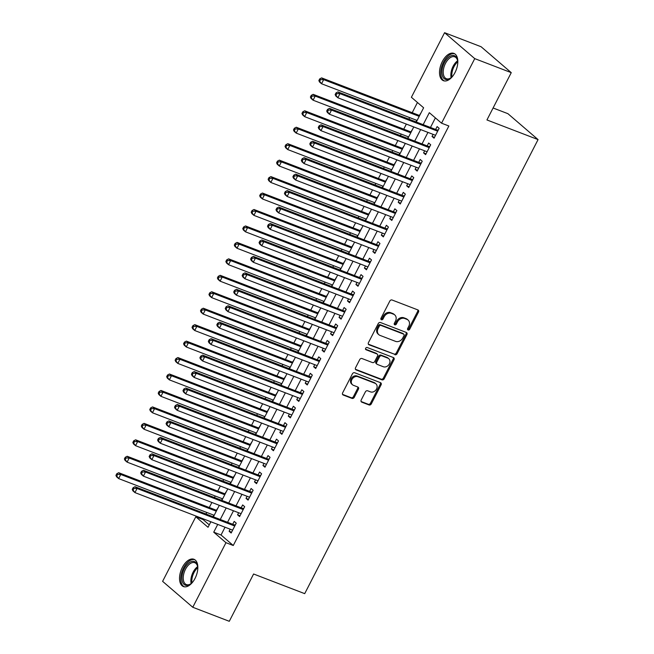 <?xml version="1.0" encoding="UTF-8"?>
<svg xmlns="http://www.w3.org/2000/svg" width="654" height="654" viewBox="0 0 654 654"><rect width="100%" height="100%" fill="white"/><g stroke="black" fill="none" stroke-linecap="round" stroke-linejoin="round"><path stroke-width="0.98" d="M408.08 329.992A1.292 1.055 130.7 0 0 409.666 329.248L418.486 312.089A1.839 1.504 130.7 0 0 417.881 309.922L392.081 300.006A1.839 1.504 130.7 0 0 389.817 301.069L380.996 318.228A1.292 1.055 130.7 0 0 383.007 318.997L384.143 316.773A5.886 4.823 130.7 0 1 391.386 313.372L393.536 314.198A5.886 4.823 130.7 0 1 394.722 314.901A5.886 4.823 130.7 0 1 395.466 321.13L394.329 323.346A1.292 1.055 130.7 0 0 396.332 324.122L397.477 321.899A5.886 4.823 130.7 0 1 404.72 318.498L406.87 319.324A5.886 4.823 130.7 0 1 408.047 320.027A5.886 4.823 130.7 0 1 408.799 326.256L407.663 328.471A1.292 1.055 130.7 0 0 408.08 329.992M407.532 329.346A1.292 1.055 130.7 0 0 408.848 328.545L417.669 311.386A1.839 1.504 130.7 0 0 417.759 309.873M380.873 319.103A1.292 1.055 130.7 0 0 382.189 318.294L383.326 316.078L384.143 316.773M394.198 324.229A1.292 1.055 130.7 0 0 395.523 323.419L396.659 321.204L397.477 321.899M182.327 567.459A14.617 8.044 111 0 1 193.927 559.276A14.617 8.044 111 0 1 195.047 578.381A14.617 8.044 111 0 1 183.439 586.564A14.617 8.044 111 0 1 182.327 567.459M442.308 61.582A14.617 8.044 111 0 1 453.917 53.399A14.617 8.044 111 0 1 455.029 72.512A14.617 8.044 111 0 1 443.428 80.695A14.617 8.044 111 0 1 442.308 61.582M361.196 400.003A1.839 1.504 130.7 0 0 361.801 402.169L369.044 404.949A1.839 1.504 130.7 0 0 371.3 403.886L381.094 384.838A1.839 1.504 130.7 0 0 380.497 382.672L354.689 372.747A1.839 1.504 130.7 0 0 352.424 373.818L342.639 392.866A1.839 1.504 130.7 0 0 343.236 395.032L351.983 398.392A1.839 1.504 130.7 0 0 354.247 397.33L358.433 389.179A1.839 1.504 130.7 0 0 357.836 387.013L353.495 385.345A4.921 4.03 130.7 0 1 352.506 384.756A4.921 4.03 130.7 0 1 352.236 378.952A4.921 4.03 130.7 0 1 357.934 376.704L374.922 383.236A4.921 4.03 130.7 0 1 375.911 383.824A4.921 4.03 130.7 0 1 376.181 389.629A4.921 4.03 130.7 0 1 370.483 391.877L367.654 390.79A1.839 1.504 130.7 0 0 365.39 391.852L361.196 400.003M416.304 122.02L423.62 107.779L411.391 97.274L444.581 32.7L481.091 46.736L511.256 72.651L486.944 119.952L538.062 139.596L304.707 593.652L253.597 573.999L229.284 621.3L192.775 607.264L162.609 581.349L195.799 516.774L208.029 527.288L210.858 521.769M511.256 72.651L474.747 58.623L441.556 123.189L429.326 112.684L423.171 124.661M225.033 527.222L221.036 534.997L233.265 545.501L448.865 126.001L441.556 123.189M233.265 545.501L225.965 542.697L192.775 607.264M394.853 354.73A1.839 1.504 130.7 0 0 397.117 353.667L406.902 334.611A1.839 1.504 130.7 0 0 406.306 332.445L380.497 322.528A1.839 1.504 130.7 0 0 378.241 323.591L368.447 342.647A1.839 1.504 130.7 0 0 369.044 344.813L394.035 354.035A1.839 1.504 130.7 0 0 396.299 352.972L406.093 333.916A1.839 1.504 130.7 0 0 406.183 332.404M394.002 359.725L384.209 378.78A1.839 1.504 130.7 0 1 381.944 379.843L356.144 369.927A1.839 1.504 130.7 0 1 355.539 367.761L359.733 359.602A1.839 1.504 130.7 0 1 361.997 358.539L372.461 362.561A1.839 1.504 130.7 0 0 374.717 361.498L377.505 356.087A1.839 1.504 130.7 0 0 376.9 353.92L366.003 349.735A1.292 1.055 130.7 0 1 367.164 347.478L393.397 357.558A1.839 1.504 130.7 0 1 394.002 359.725L393.185 359.021L383.391 378.077L384.209 378.78M218.142 507.602L216.409 510.267M213.874 515.189L213.081 516.734M226.595 491.154L224.862 493.819M222.335 498.74L221.542 500.285M235.048 474.706L233.314 477.363M230.788 482.284L229.995 483.829M243.501 458.25L241.767 460.915M239.241 465.836L238.448 467.381M251.962 441.802L250.229 444.458M247.694 449.38L246.901 450.925M260.415 425.345L258.682 428.01M256.155 432.932L255.354 434.477M268.868 408.897L267.134 411.562M264.608 416.484L263.815 418.029M277.321 392.449L275.587 395.106M273.061 400.027L272.268 401.572M285.773 375.993L284.049 378.658M281.514 383.579L280.721 385.124M294.235 359.545L292.502 362.21M289.967 367.131L289.174 368.676M302.688 343.097L300.954 345.753M298.428 350.675L297.635 352.22M311.141 326.64L309.407 329.305M306.881 334.227L306.088 335.772M319.593 310.192L317.86 312.849M315.334 317.77L314.541 319.316M328.055 293.736L326.321 296.401M323.787 301.322L322.994 302.867M336.508 277.288L334.774 279.953M332.248 284.874L331.447 286.419M344.96 260.84L343.227 263.497M340.701 268.418L339.908 269.963M353.413 244.383L351.68 247.048M349.154 251.97L348.361 253.515M361.866 227.935L360.141 230.6M357.607 235.522L356.814 237.067M370.327 211.487L368.594 214.144M366.06 219.065L365.267 220.611M378.78 195.031L377.047 197.696M374.521 202.617L373.72 204.162M387.233 178.583L385.5 181.24M382.974 186.161L382.181 187.706M395.686 162.127L393.953 164.792M391.427 169.713L390.634 171.258M404.147 145.678L402.414 148.344M399.88 153.265L399.087 154.81M412.6 129.23L410.867 131.887M408.341 136.809L407.54 138.354M433.095 134.372L432.032 136.441L434.076 138.19L439.145 128.323L437.109 126.574L435.629 129.451M424.642 150.821L423.579 152.889L425.615 154.646L430.692 144.771L428.648 143.022L427.176 145.899M416.189 167.277L415.127 169.345L417.162 171.095L422.239 161.227L420.195 159.47L418.715 162.356M407.736 183.725L406.674 185.793L408.709 187.543L413.778 177.675L411.742 175.926L410.262 178.804M399.275 200.173L398.212 202.25L400.256 203.999L405.325 194.124L403.289 192.374L401.809 195.252M390.822 216.629L389.759 218.698L391.795 220.447L396.872 210.58L394.836 208.83L393.356 211.708M382.369 233.077L381.307 235.146L383.342 236.903L388.419 227.028L386.375 225.278L384.895 228.156M373.916 249.526L372.854 251.602L374.889 253.351L379.966 243.476L377.922 241.727L376.442 244.604M365.463 265.982L364.392 268.05L366.436 269.8L371.505 259.932L369.469 258.183L367.989 261.06M357.002 282.43L355.94 284.498L357.983 286.256L363.052 276.38L361.016 274.631L359.536 277.509M348.549 298.886L347.487 300.954L349.522 302.704L354.599 292.837L352.563 291.079L351.084 293.965M340.096 315.334L339.034 317.403L341.069 319.152L346.146 309.285L344.102 307.535L342.622 310.413M331.643 331.782L330.581 333.859L332.616 335.608L337.685 325.733L335.649 323.983L334.169 326.861M323.182 348.239L322.12 350.307L324.163 352.056L329.232 342.189L327.196 340.44L325.717 343.317M314.729 364.687L313.667 366.755L315.702 368.513L320.779 358.637L318.743 356.888L317.264 359.765M306.276 381.135L305.214 383.211L307.249 384.961L312.326 375.094L310.282 373.336L308.802 376.214M297.823 397.591L296.761 399.659L298.796 401.409L303.873 391.542L301.829 389.792L300.349 392.67M289.37 414.039L288.3 416.108L290.343 417.865L295.412 407.99L293.376 406.24L291.897 409.118M280.909 430.495L279.847 432.564L281.89 434.313L286.959 424.446L284.923 422.688L283.444 425.574M272.456 446.944L271.394 449.012L273.429 450.761L278.506 440.894L276.47 439.145L274.991 442.022M264.003 463.392L262.941 465.468L264.976 467.218L270.053 457.342L268.009 455.593L266.53 458.47M255.551 479.848L254.488 481.916L256.523 483.666L261.592 473.798L259.556 472.049L258.077 474.927M247.098 496.296L246.027 498.364L248.07 500.122L253.139 490.247L251.103 488.497L249.624 491.375M238.636 512.744L237.574 514.821L239.609 516.57L244.686 506.703L242.65 504.945L241.171 507.823M435.392 117.892L430.471 127.473M427.945 132.386L422.018 143.921M419.492 148.842L413.565 160.369M411.039 165.29L405.112 176.825M402.578 181.747L396.659 193.273M394.125 198.195L388.198 209.721M385.672 214.643L379.745 226.178M377.219 231.099L371.292 242.626M368.766 247.547L362.839 259.082M360.305 263.995L354.378 275.53M351.852 280.452L345.925 291.978M343.399 296.9L337.472 308.435M334.946 313.356L329.019 324.883M326.485 329.804L320.566 341.331M318.032 346.252L312.105 357.787M309.579 362.708L303.652 374.235M301.126 379.156L295.199 390.691M292.673 395.613L286.746 407.14M284.212 412.061L278.285 423.588M275.759 428.509L269.832 440.044M267.306 444.965L261.379 456.492M258.853 461.413L252.926 472.94M250.392 477.861L244.473 489.396M241.939 494.318L236.012 505.844M233.486 510.766L227.559 522.301M230.183 529.2L229.121 531.269L231.156 533.018L236.233 523.151L234.189 521.401L232.71 524.279M417.456 102.482L412.208 112.701M409.674 117.622L408.881 119.167M406.355 124.088L403.747 129.157M401.221 134.078L400.428 135.623M397.902 140.545L395.294 145.605M392.768 150.526L391.975 152.071M389.441 156.993L386.841 162.053M384.315 166.974L383.522 168.519M380.988 173.441L378.388 178.509M375.854 183.431L375.061 184.976M372.535 189.897L369.935 194.957M367.401 199.879L366.608 201.424M364.082 206.345L361.474 211.414M358.948 216.335L358.155 217.88M355.621 222.801L353.021 227.862M350.495 232.783L349.702 234.328M347.168 239.25L344.568 244.31M342.042 249.231L341.241 250.776M338.715 255.698L336.115 260.766M333.581 265.688L332.788 267.233M330.262 272.154L327.654 277.214M325.128 282.136L324.335 283.681M321.809 288.602L319.201 293.662M316.675 298.584L315.882 300.129M313.348 305.05L310.748 310.119M308.222 315.04L307.429 316.585M304.895 321.506L302.295 326.567M299.761 331.488L298.968 333.033M296.442 337.954L293.842 343.023M291.308 347.944L290.515 349.489M287.989 354.411L285.381 359.471M282.855 364.392L282.062 365.938M279.528 370.859L276.928 375.919M274.402 380.841L273.609 382.386M271.075 387.307L268.475 392.375M265.949 397.297L265.148 398.842M262.622 403.763L260.022 408.824M257.488 413.745L256.695 415.29M254.169 420.211L251.561 425.272M249.035 430.193L248.242 431.738M245.716 436.659L243.108 441.728M240.582 446.649L239.789 448.194M237.255 453.116L234.655 458.176M232.129 463.097L231.336 464.642M228.802 469.564L226.202 474.632M223.668 479.554L222.875 481.099M220.349 486.02L217.749 491.08M215.215 496.002L214.422 497.547M211.896 502.468L209.288 507.529M206.762 512.45L205.969 513.995M203.443 518.916L203.1 519.578L209.264 524.876M421.053 112.774L419.32 115.439M416.794 120.361L416.001 121.906M538.062 139.596L507.896 113.673L493.091 107.992M444.581 32.7L474.747 58.623M203.1 519.578L195.799 516.774M213.392 516.848L219.311 505.321M221.845 500.4L227.772 488.865M230.298 483.944L236.225 472.417M238.751 467.496L244.678 455.969M247.204 451.047L253.131 439.513M255.665 434.591L261.584 423.064M264.118 418.143L270.045 406.616M272.571 401.695L278.498 390.16M281.024 385.239L286.951 373.712M289.485 368.791L295.404 357.256M297.938 352.334L303.865 340.808M306.391 335.886L312.318 324.359M314.844 319.438L320.771 307.903M323.297 302.982L329.224 291.455M331.758 286.534L337.677 275.007M340.211 270.086L346.138 258.551M348.664 253.629L354.591 242.103M357.117 237.181L363.044 225.646M365.578 220.725L371.497 209.198M374.031 204.277L379.958 192.75M382.484 187.829L388.411 176.294M390.937 171.373L396.864 159.846M399.39 154.924L405.317 143.398M407.851 138.476L413.769 126.941M217.733 524.41L213.735 532.184L225.965 542.697M420.645 129.582L414.718 141.117M412.192 146.038L406.265 157.565M403.731 162.486L397.812 174.013M395.278 178.934L389.351 190.469M386.825 195.391L380.898 206.917M378.372 211.839L372.445 223.366M369.919 228.287L363.992 239.822M361.458 244.743L355.531 256.27M353.005 261.191L347.078 272.726M344.552 277.648L338.625 289.174M336.099 294.096L330.172 305.622M327.638 310.544L321.719 322.079M319.185 327L313.258 338.527M310.732 343.448L304.805 354.975M302.279 359.896L296.352 371.431M293.826 376.352L287.899 387.879M285.365 392.801L279.438 404.336M276.912 409.257L270.985 420.784M268.459 425.705L262.532 437.232M260.006 442.153L254.079 453.688M251.545 458.609L245.626 470.136M243.092 475.057L237.165 486.584M234.639 491.506L228.712 503.04M226.186 507.962L220.259 519.489M221.036 534.997L213.735 532.184M432.032 136.441L434.485 137.381M423.579 152.889L426.032 153.837M415.127 169.345L417.579 170.285M406.674 185.793L409.126 186.742M398.212 202.25L400.665 203.19M389.759 218.698L392.212 219.638M381.307 235.146L383.759 236.094M372.854 251.602L375.306 252.542M364.392 268.05L366.853 268.99M355.94 284.498L358.392 285.446M347.487 300.954L349.939 301.895M339.034 317.403L341.486 318.351M330.581 333.859L333.033 334.799M322.12 350.307L324.572 351.247M313.667 366.755L316.119 367.703M305.214 383.211L307.666 384.151M296.761 399.659L299.213 400.6M288.3 416.108L290.76 417.056M279.847 432.564L282.299 433.504M271.394 449.012L273.846 449.96M262.941 465.468L265.393 466.408M254.488 481.916L256.94 482.856M246.027 498.364L248.479 499.313M237.574 514.821L240.026 515.761M229.121 531.269L231.573 532.209M408.047 320.027L407.238 319.324A5.886 4.823 130.7 0 0 406.052 318.621L406.87 319.324M396.659 321.204A5.886 4.823 130.7 0 1 403.902 317.795L406.052 318.621M394.722 314.901L393.904 314.198A5.886 4.823 130.7 0 0 392.719 313.495L393.536 314.198M383.326 316.078A5.886 4.823 130.7 0 1 390.569 312.669L392.719 313.495M368.357 344.159L394.035 354.035M403.984 335.616A1.292 1.055 130.7 0 0 403.567 334.104L380.914 325.398A1.292 1.055 130.7 0 0 379.328 326.142L378.126 328.48A5.886 4.823 130.7 0 0 378.879 334.709A5.886 4.823 130.7 0 0 380.056 335.412L395.539 341.363A5.886 4.823 130.7 0 0 402.782 337.963L403.984 335.616M403.82 334.259L403.011 333.556A1.292 1.055 130.7 0 0 402.75 333.401L403.567 334.104M378.879 334.709L378.061 334.014A5.886 4.823 130.7 0 1 377.309 327.785L378.519 325.439A1.292 1.055 130.7 0 1 380.097 324.695L402.75 333.401M355.449 369.273L381.127 379.14A1.839 1.504 130.7 0 0 383.391 378.077M377.268 354.141L376.451 353.446A1.839 1.504 130.7 0 0 376.083 353.225L365.463 349.146M383.318 366.739A4.921 4.03 130.7 0 0 389.016 364.491A4.921 4.03 130.7 0 0 388.746 358.686A4.921 4.03 130.7 0 0 387.757 358.098L381.772 355.801A1.839 1.504 130.7 0 0 379.508 356.863L376.729 362.267A1.839 1.504 130.7 0 0 377.333 364.433L383.318 366.739M388.746 358.686L387.928 357.983A4.921 4.03 130.7 0 0 386.939 357.395L387.757 358.098M376.966 364.213L376.148 363.518A1.839 1.504 130.7 0 1 375.911 361.572L378.691 356.16A1.839 1.504 130.7 0 1 380.955 355.097L386.939 357.395M393.185 359.021A1.839 1.504 130.7 0 0 393.275 357.509M375.911 383.824L375.094 383.121A4.921 4.03 130.7 0 0 374.104 382.533L374.922 383.236M352.506 384.756L351.697 384.053A4.921 4.03 130.7 0 1 351.419 378.257A4.921 4.03 130.7 0 1 357.125 376.009L374.104 382.533M342.541 394.378L351.165 397.697A1.839 1.504 130.7 0 0 353.43 396.635L357.624 388.476A1.839 1.504 130.7 0 0 357.713 386.964M361.106 401.515L368.227 404.254A1.839 1.504 130.7 0 0 370.491 403.191L380.285 384.135A1.839 1.504 130.7 0 0 380.375 382.623M419.623 115.554L321.621 77.883L323.656 79.641L321.547 83.753L417.097 120.475M419.214 116.363L323.656 79.641L320.517 79.616L319.7 78.913L318.858 80.565L319.667 81.26L320.517 79.616M319.667 81.26L321.547 83.753L319.512 81.995L318.858 80.565M319.7 78.913L321.621 77.883M437.861 130.816L436.798 129.901L337.93 91.895L339.966 93.645L437.665 131.201M336.818 93.628L339.966 93.645L337.856 97.765L335.813 96.007L335.159 94.568L335.976 95.271L336.818 93.628L336.009 92.925L335.159 94.568M435.556 135.313L337.856 97.765L335.976 95.271M436.798 129.901A1.872 1.537 130.7 0 0 437.403 129.991L438.311 129.942M337.93 91.895L336.009 92.925M452.879 75.954A12.647 6.965 111 0 1 450.712 78.022A12.647 6.965 111 0 1 442.66 76.485A12.647 6.965 111 0 1 444.336 62.768A12.647 6.965 111 0 1 452.037 55.516A12.647 6.965 111 0 1 457.538 60.266A12.647 6.965 111 0 1 457.759 63.25M457.612 60.691A11.715 6.45 -69 0 0 454.767 56.841A11.715 6.45 -69 0 0 445.472 63.397A11.715 6.45 -69 0 0 446.363 78.709A11.715 6.45 -69 0 0 451.047 77.752M454.767 53.841A14.527 7.995 -69 0 0 443.518 62.065A14.527 7.995 -69 0 0 444.352 80.941M192.889 581.831A12.647 6.965 111 0 1 190.731 583.891A12.647 6.965 111 0 1 187.665 585.355A12.647 6.965 111 0 1 182.237 574.825A12.647 6.965 111 0 1 192.047 561.385A12.647 6.965 111 0 1 197.549 566.143A12.647 6.965 111 0 1 197.778 569.127M197.631 566.56A11.715 6.45 -69 0 0 194.786 562.718A11.715 6.45 -69 0 0 192.611 562.554A11.715 6.45 -69 0 0 183.954 573.157A11.715 6.45 -69 0 0 186.382 584.586A11.715 6.45 -69 0 0 188.556 584.741A11.715 6.45 -69 0 0 191.066 583.63M194.786 559.718A14.527 7.995 -69 0 0 192.366 559.611A14.527 7.995 -69 0 0 181.714 572.512A14.527 7.995 -69 0 0 184.371 586.81M411.17 132.01L313.168 94.34L315.203 96.089L313.094 100.201L408.644 136.931M410.753 132.811L315.203 96.089L312.064 96.064L311.247 95.37L310.397 97.013L311.214 97.716L312.064 96.064M311.214 97.716L313.094 100.201L311.051 98.452L310.397 97.013M311.247 95.37L313.168 94.34M402.717 148.458L304.715 110.788L306.751 112.537L304.633 116.649L400.191 153.379M402.3 149.267L306.751 112.537L303.603 112.521L302.794 111.818L301.944 113.461L302.761 114.164L303.603 112.521M302.761 114.164L304.633 116.649L302.598 114.9L301.944 113.461M302.794 111.818L304.715 110.788M394.264 164.906L296.254 127.236L298.298 128.993L296.18 133.105L391.73 169.827M393.847 165.715L298.298 128.993L295.15 128.969L294.333 128.266L293.491 129.917L294.308 130.612L295.15 128.969M294.308 130.612L296.18 133.105L294.145 131.356L293.491 129.917M294.333 128.266L296.254 127.236M385.803 181.362L287.801 143.692L289.845 145.441L287.727 149.553L383.277 186.284M385.394 182.172L289.845 145.441L286.697 145.417L285.88 144.722L285.038 146.365L285.855 147.068L286.697 145.417M285.855 147.068L287.727 149.553L285.692 147.804L285.038 146.365M285.88 144.722L287.801 143.692M429.408 147.264L428.337 146.349L329.477 108.351L331.513 110.101L429.212 147.649M328.365 110.076L331.513 110.101L329.395 114.213L327.36 112.463L326.706 111.025L327.523 111.72L328.365 110.076L327.556 109.382L326.706 111.025M427.095 151.761L329.395 114.213L327.523 111.72M428.337 146.349A1.872 1.537 130.7 0 0 428.95 146.439L429.858 146.39M329.477 108.351L327.556 109.382M420.955 163.721L419.884 162.797L321.016 124.8L323.06 126.549L420.759 164.105M319.912 126.533L323.06 126.549L320.942 130.661L318.907 128.912L318.253 127.473L319.07 128.176L319.912 126.533L319.095 125.83L318.253 127.473M418.642 168.217L320.942 130.661L319.07 128.176M419.884 162.797A1.872 1.537 130.7 0 0 420.489 162.895L421.405 162.838M321.016 124.8L319.095 125.83M412.502 180.169L411.431 179.253L312.563 141.248L314.599 143.005L412.298 180.553M311.459 142.981L314.599 143.005L312.489 147.117L310.454 145.36L309.8 143.929L310.609 144.624L311.459 142.981L310.642 142.278L309.8 143.929M410.189 184.665L312.489 147.117L310.609 144.624M411.431 179.253A1.872 1.537 130.7 0 0 412.036 179.343L412.952 179.294M312.563 141.248L310.642 142.278M404.041 196.617L402.978 195.701L304.11 157.704L306.146 159.453L403.845 197.009M303.006 159.429L306.146 159.453L304.036 163.565L301.993 161.816L301.339 160.377L302.156 161.08L303.006 159.429L302.189 158.734L301.339 160.377M401.736 201.121L304.036 163.565L302.156 161.08M402.978 195.701A1.872 1.537 130.7 0 0 403.583 195.791L404.499 195.742M304.11 157.704L302.189 158.734M377.35 197.81L279.348 160.14L281.383 161.89L279.274 166.01L374.824 202.732M376.933 198.62L281.383 161.89L278.244 161.873L277.427 161.17L276.585 162.813L277.394 163.516L278.244 161.873M277.394 163.516L279.274 166.01L277.231 164.252L276.585 162.813M277.427 161.17L279.348 160.14M395.588 213.073L394.526 212.158L295.657 174.152L297.693 175.901L395.392 213.457M294.545 175.885L297.693 175.901L295.575 180.013L293.54 178.264L292.886 176.825L293.703 177.528L294.545 175.885L293.736 175.182L292.886 176.825M393.275 217.569L295.575 180.013L293.703 177.528M394.526 212.158A1.872 1.537 130.7 0 0 395.13 212.248L396.038 212.19M295.657 174.152L293.736 175.182M368.897 214.259L270.895 176.596L272.931 178.346L270.821 182.458L366.371 219.18M368.48 215.068L272.931 178.346L269.791 178.321L268.974 177.626L268.124 179.27L268.941 179.964L269.791 178.321M268.941 179.964L270.821 182.458L268.778 180.708L268.124 179.27M268.974 177.626L270.895 176.596M387.135 229.521L386.064 228.606L287.196 190.6L289.24 192.358L386.939 229.906M286.092 192.333L289.24 192.358L287.122 196.47L285.087 194.72L284.433 193.282L285.25 193.976L286.092 192.333L285.275 191.63L284.433 193.282M384.822 234.018L287.122 196.47L285.25 193.976M386.064 228.606A1.872 1.537 130.7 0 0 386.669 228.696L387.585 228.647M287.196 190.6L285.275 191.63M360.444 230.715L262.442 193.044L264.478 194.794L262.36 198.906L357.91 235.636M360.027 231.524L264.478 194.794L261.33 194.778L260.521 194.075L259.671 195.718L260.488 196.421L261.33 194.778M260.488 196.421L262.36 198.906L260.325 197.156L259.671 195.718M260.521 194.075L262.442 193.044M378.682 245.978L377.611 245.054L278.743 207.056L280.787 208.806L378.486 246.362M277.639 208.781L280.787 208.806L278.669 212.918L276.634 211.168L275.98 209.73L276.797 210.433L277.639 208.781L276.822 208.086L275.98 209.73M376.369 250.474L278.669 212.918L276.797 210.433M377.611 245.054A1.872 1.537 130.7 0 0 378.216 245.144L379.132 245.095M278.743 207.056L276.822 208.086M351.991 247.163L253.981 209.493L256.025 211.25L253.907 215.362L349.457 252.084M351.574 247.972L256.025 211.25L252.877 211.226L252.06 210.523L251.218 212.174L252.035 212.869L252.877 211.226M252.035 212.869L253.907 215.362L251.872 213.605L251.218 212.174M252.06 210.523L253.981 209.493M370.221 262.426L369.158 261.51L270.29 223.504L272.326 225.254L370.025 262.81M269.186 225.238L272.326 225.254L270.216 229.374L268.173 227.617L267.527 226.178L268.336 226.881L269.186 225.238L268.369 224.535L267.527 226.178M367.916 266.922L270.216 229.374L268.336 226.881M369.158 261.51A1.872 1.537 130.7 0 0 369.763 261.6L370.679 261.551M270.29 223.504L268.369 224.535M343.53 263.619L245.528 225.949L247.564 227.698L245.454 231.81L341.004 268.541M343.121 264.42L247.564 227.698L244.424 227.674L243.607 226.979L242.765 228.622L243.574 229.325L244.424 227.674M243.574 229.325L245.454 231.81L243.419 230.061L242.765 228.622M243.607 226.979L245.528 225.949M361.768 278.874L360.706 277.958L261.837 239.961L263.873 241.71L361.572 279.258M260.725 241.686L263.873 241.71L261.763 245.822L259.72 244.073L259.066 242.634L259.883 243.329L260.725 241.686L259.916 240.991L259.066 242.634M359.463 283.378L261.763 245.822L259.883 243.329M360.706 277.958A1.872 1.537 130.7 0 0 361.31 278.048L362.218 277.999M261.837 239.961L259.916 240.991M335.077 280.067L237.075 242.397L239.111 244.146L237.001 248.258L332.551 284.989M334.66 280.877L239.111 244.146L235.971 244.13L235.154 243.427L234.304 245.07L235.121 245.773L235.971 244.13M235.121 245.773L237.001 248.258L234.958 246.509L234.304 245.07M235.154 243.427L237.075 242.397M353.315 295.33L352.244 294.406L253.384 256.409L255.42 258.158L353.119 295.714M252.272 258.142L255.42 258.158L253.302 262.27L251.267 260.521L250.613 259.082L251.43 259.785L252.272 258.142L251.463 257.439L250.613 259.082M351.002 299.826L253.302 262.27L251.43 259.785M352.244 294.406A1.872 1.537 130.7 0 0 352.858 294.504L353.765 294.447M253.384 256.409L251.463 257.439M326.624 296.515L228.622 258.845L230.658 260.603L228.54 264.715L324.098 301.437M326.207 297.325L230.658 260.603L227.51 260.578L226.701 259.875L225.851 261.526L226.668 262.221L227.51 260.578M226.668 262.221L228.54 264.715L226.505 262.965L225.851 261.526M226.701 259.875L228.622 258.845M344.862 311.778L343.791 310.863L244.923 272.857L246.967 274.615L344.666 312.162M243.819 274.59L246.967 274.615L244.849 278.727L242.814 276.969L242.16 275.538L242.977 276.233L243.819 274.59L243.002 273.887L242.16 275.538M342.549 316.274L244.849 278.727L242.977 276.233M343.791 310.863A1.872 1.537 130.7 0 0 344.396 310.952L345.312 310.903M244.923 272.857L243.002 273.887M318.171 312.972L220.161 275.301L222.205 277.051L220.087 281.163L315.637 317.893M317.754 313.781L222.205 277.051L219.057 277.026L218.24 276.331L217.398 277.975L218.215 278.678L219.057 277.026M218.215 278.678L220.087 281.163L218.052 279.413L217.398 277.975M218.24 276.331L220.161 275.301M336.409 328.226L335.339 327.311L236.47 289.313L238.506 291.063L336.205 328.619M235.366 291.038L238.506 291.063L236.396 295.175L234.361 293.425L233.707 291.986L234.516 292.69L235.366 291.038L234.549 290.343L233.707 291.986M334.096 332.731L236.396 295.175L234.516 292.69M335.339 327.311A1.872 1.537 130.7 0 0 335.943 327.401L336.859 327.352M236.47 289.313L234.549 290.343M309.71 329.42L211.708 291.749L213.752 293.499L211.634 297.619L307.184 334.341M309.301 330.229L213.752 293.499L210.604 293.483L209.787 292.779L208.945 294.423L209.762 295.126L210.604 293.483M209.762 295.126L211.634 297.619L209.599 295.861L208.945 294.423M209.787 292.779L211.708 291.749M327.948 344.683L326.886 343.767L228.017 305.761L230.053 307.511L327.752 345.067M226.913 307.494L230.053 307.511L227.944 311.623L225.9 309.873L225.246 308.435L226.063 309.138L226.913 307.494L226.096 306.791L225.246 308.435M325.643 349.179L227.944 311.623L226.063 309.138M326.886 343.767A1.872 1.537 130.7 0 0 327.49 343.857L328.406 343.8M228.017 305.761L226.096 306.791M301.257 345.868L203.255 308.206L205.291 309.955L203.181 314.067L298.731 350.789M300.84 346.677L205.291 309.955L202.151 309.931L201.334 309.236L200.492 310.879L201.301 311.574L202.151 309.931M201.301 311.574L203.181 314.067L201.138 312.318L200.492 310.879M201.334 309.236L203.255 308.206M319.495 361.131L318.433 360.215L219.564 322.209L221.6 323.967L319.299 361.515M218.452 323.943L221.6 323.967L219.482 328.079L217.447 326.33L216.793 324.891L217.61 325.586L218.452 323.943L217.643 323.239L216.793 324.891M317.182 365.627L219.482 328.079L217.61 325.586M318.433 360.215A1.872 1.537 130.7 0 0 319.038 360.305L319.945 360.256M219.564 322.209L217.643 323.239M292.804 362.324L194.802 324.654L196.838 326.403L194.728 330.515L290.278 367.246M292.387 363.133L196.838 326.403L193.698 326.387L192.881 325.684L192.031 327.327L192.848 328.03L193.698 326.387M192.848 328.03L194.728 330.515L192.685 328.766L192.031 327.327M192.881 325.684L194.802 324.654M311.042 377.587L309.971 376.663L211.103 338.666L213.147 340.415L310.846 377.971M209.999 340.391L213.147 340.415L211.029 344.527L208.994 342.778L208.34 341.339L209.157 342.042L209.999 340.391L209.182 339.696L208.34 341.339M308.729 382.083L211.029 344.527L209.157 342.042M309.971 376.663A1.872 1.537 130.7 0 0 310.576 376.753L311.492 376.704M211.103 338.666L209.182 339.696M284.351 378.772L186.349 341.102L188.385 342.859L186.267 346.972L281.817 383.694M283.934 379.582L188.385 342.859L185.237 342.835L184.428 342.132L183.578 343.783L184.395 344.478L185.237 342.835M184.395 344.478L186.267 346.972L184.232 345.214L183.578 343.783M184.428 342.132L186.349 341.102M302.589 394.035L301.519 393.119L202.65 355.114L204.694 356.863L302.393 394.419M201.546 356.847L204.694 356.863L202.577 360.983L200.541 359.226L199.887 357.787L200.704 358.49L201.546 356.847L200.729 356.144L199.887 357.787M300.276 398.531L202.577 360.983L200.704 358.49M301.519 393.119A1.872 1.537 130.7 0 0 302.123 393.209L303.039 393.16M202.65 355.114L200.729 356.144M275.898 395.229L177.888 357.558L179.932 359.308L177.814 363.42L273.364 400.15M275.481 396.03L179.932 359.308L176.784 359.283L175.967 358.588L175.125 360.231L175.942 360.934L176.784 359.283M175.942 360.934L177.814 363.42L175.779 361.67L175.125 360.231M175.967 358.588L177.888 357.558M294.137 410.483L293.066 409.567L194.197 371.57L196.233 373.32L293.932 410.867M193.094 373.295L196.233 373.32L194.124 377.432L192.08 375.682L191.434 374.243L192.243 374.938L193.094 373.295L192.276 372.6L191.434 374.243M291.823 414.988L194.124 377.432L192.243 374.938M293.066 409.567A1.872 1.537 130.7 0 0 293.671 409.657L294.586 409.608M194.197 371.57L192.276 372.6M267.437 411.677L169.435 374.006L171.471 375.756L169.361 379.868L264.911 416.598M267.028 412.486L171.471 375.756L168.331 375.739L167.514 375.036L166.672 376.679L167.481 377.383L168.331 375.739M167.481 377.383L169.361 379.868L167.326 378.118L166.672 376.679M167.514 375.036L169.435 374.006M285.675 426.939L284.613 426.016L185.744 388.018L187.78 389.768L285.479 427.324M184.641 389.751L187.78 389.768L185.671 393.88L183.627 392.13L182.973 390.691L183.79 391.394L184.641 389.751L183.823 389.048L182.973 390.691M283.37 431.436L185.671 393.88L183.79 391.394M284.613 426.016A1.872 1.537 130.7 0 0 285.218 426.114L286.125 426.056M185.744 388.018L183.823 389.048M258.984 428.125L160.982 390.454L163.018 392.212L160.909 396.324L256.458 433.046M258.567 428.934L163.018 392.212L159.878 392.187L159.061 391.484L158.211 393.136L159.028 393.831L159.878 392.187M159.028 393.831L160.909 396.324L158.865 394.575L158.211 393.136M159.061 391.484L160.982 390.454M277.222 443.387L276.151 442.472L177.291 404.466L179.327 406.224L277.026 443.772M176.179 406.199L179.327 406.224L177.209 410.336L175.174 408.578L174.52 407.148L175.337 407.843L176.179 406.199L175.37 405.496L174.52 407.148M274.909 447.884L177.209 410.336L175.337 407.843M276.151 442.472A1.872 1.537 130.7 0 0 276.765 442.562L277.672 442.513M177.291 404.466L175.37 405.496M250.531 444.581L152.529 406.911L154.565 408.66L152.447 412.772L248.005 449.502M250.114 445.39L154.565 408.66L151.417 408.636L150.608 407.941L149.758 409.584L150.575 410.287L151.417 408.636M150.575 410.287L152.447 412.772L150.412 411.023L149.758 409.584M150.608 407.941L152.529 406.911M268.769 459.836L267.699 458.92L168.83 420.923L170.874 422.672L268.573 460.228M167.726 422.647L170.874 422.672L168.757 426.784L166.721 425.035L166.067 423.596L166.884 424.299L167.726 422.647L166.909 421.953L166.067 423.596M266.456 464.34L168.757 426.784L166.884 424.299M267.699 458.92A1.872 1.537 130.7 0 0 268.303 459.01L269.219 458.961M168.83 420.923L166.909 421.953M242.078 461.029L144.068 423.359L146.112 425.108L143.994 429.228L239.544 465.95M241.661 461.838L146.112 425.108L142.964 425.092L142.147 424.389L141.305 426.032L142.122 426.735L142.964 425.092M142.122 426.735L143.994 429.228L141.959 427.471L141.305 426.032M142.147 424.389L144.068 423.359M260.317 476.292L259.246 475.376L160.377 437.371L162.413 439.12L260.112 476.676M159.274 439.104L162.413 439.12L160.304 443.232L158.268 441.483L157.614 440.044L158.423 440.747L159.274 439.104L158.456 438.401L157.614 440.044M258.003 480.788L160.304 443.232L158.423 440.747M259.246 475.376A1.872 1.537 130.7 0 0 259.851 475.466L260.766 475.409M160.377 437.371L158.456 438.401M233.617 477.477L135.615 439.815L137.659 441.564L135.542 445.676L231.091 482.399M233.208 478.287L137.659 441.564L134.511 441.54L133.694 440.845L132.852 442.488L133.669 443.183L134.511 441.54M133.669 443.183L135.542 445.676L133.506 443.927L132.852 442.488M133.694 440.845L135.615 439.815M251.855 492.74L250.793 491.824L151.924 453.819L153.96 455.576L251.659 493.124M150.821 455.552L153.96 455.576L151.851 459.688L149.807 457.939L149.153 456.5L149.97 457.195L150.821 455.552L150.003 454.849L149.153 456.5M249.55 497.236L151.851 459.688L149.97 457.195M250.793 491.824A1.872 1.537 130.7 0 0 251.398 491.914L252.313 491.865M151.924 453.819L150.003 454.849M225.164 493.934L127.162 456.263L129.198 458.013L127.089 462.125L222.638 498.855M224.747 494.743L129.198 458.013L126.058 457.996L125.241 457.293L124.399 458.936L125.208 459.639L126.058 457.996M125.208 459.639L127.089 462.125L125.045 460.375L124.399 458.936M125.241 457.293L127.162 456.263M243.402 509.196L242.34 508.272L143.471 470.275L145.507 472.024L243.206 509.58M142.359 472.008L145.507 472.024L143.389 476.137L141.354 474.387L140.7 472.948L141.517 473.651L142.359 472.008L141.55 471.305L140.7 472.948M241.089 513.692L143.389 476.137L141.517 473.651M242.34 508.272A1.872 1.537 130.7 0 0 242.945 508.362L243.852 508.313M143.471 470.275L141.55 471.305M216.711 510.382L118.709 472.711L120.745 474.469L118.636 478.581L214.185 515.303M216.294 511.191L120.745 474.469L117.606 474.444L116.788 473.741L115.938 475.393L116.755 476.087L117.606 474.444M116.755 476.087L118.636 478.581L116.592 476.823L115.938 475.393M116.788 473.741L118.709 472.711M234.949 525.644L233.879 524.729L135.01 486.723L137.054 488.473L234.753 526.029M133.907 488.456L137.054 488.473L134.937 492.593L132.901 490.835L132.247 489.396L133.064 490.099L133.907 488.456L133.089 487.753L132.247 489.396M232.636 530.141L134.937 492.593L133.064 490.099M233.879 524.729A1.872 1.537 130.7 0 0 234.492 524.819L235.399 524.77M135.01 486.723L133.089 487.753M408.848 328.545L409.666 329.248M382.189 318.294L383.007 318.997M395.523 323.419L396.332 324.122M403.902 317.795L404.72 318.498M390.569 312.669L391.386 313.372M417.669 311.386L418.486 312.089M368.406 344.266L369.044 344.813M406.093 333.916L406.902 334.611M396.299 352.972L397.117 353.667M380.097 324.695L380.914 325.398M378.519 325.439L379.328 326.142M377.309 327.785L378.126 328.48M381.127 379.14L381.944 379.843M355.498 369.371L356.144 369.927M376.083 353.225L376.9 353.92M365.553 349.35L366.003 349.735M380.955 355.097L381.772 355.801M378.691 356.16L379.508 356.863M375.911 361.572L376.729 362.267M357.125 376.009L357.934 376.704M357.624 388.476L358.433 389.179M353.43 396.635L354.247 397.33M351.165 397.697L351.983 398.392M342.598 394.485L343.236 395.032M380.285 384.135L381.094 384.838M370.491 403.191L371.3 403.886M368.227 404.254L369.044 404.949M361.163 401.621L361.801 402.169M438.016 130.514L437.403 129.991M451.113 77.703A11.715 6.45 111 0 1 453.083 66.324A11.715 6.45 111 0 1 457.62 60.773M457.735 61.852A11.331 6.238 -69 0 0 453.974 66.741A11.331 6.238 -69 0 0 451.922 76.976M191.132 583.581A11.715 6.45 111 0 1 197.639 566.642M197.753 567.729A11.331 6.238 -69 0 0 191.941 582.853M429.564 146.97L428.95 146.439M421.111 163.418L420.489 162.895M412.649 179.875L412.036 179.343M404.197 196.323L403.583 195.791M395.744 212.771L395.13 212.248M387.291 229.227L386.669 228.696M378.829 245.675L378.216 245.144M370.377 262.123L369.763 261.6M361.924 278.579L361.31 278.048M353.471 295.028L352.858 294.504M345.018 311.484L344.396 310.952M336.557 327.932L335.943 327.401M328.104 344.38L327.49 343.857M319.651 360.836L319.038 360.305M311.198 377.284L310.576 376.753M302.737 393.733L302.123 393.209M294.284 410.189L293.671 409.657M285.831 426.637L285.218 426.114M277.378 443.093L276.765 442.562M268.925 459.541L268.303 459.01M260.464 475.989L259.851 475.466M252.011 492.446L251.398 491.914M243.558 508.894L242.945 508.362M235.105 525.342L234.492 524.819"/></g></svg>
